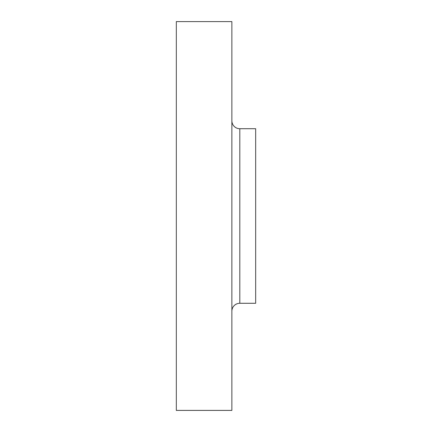 <?xml version="1.0" encoding="UTF-8"?>
<svg xmlns="http://www.w3.org/2000/svg" width="432" height="432" viewBox="0 0 432 432"><rect width="100%" height="100%" fill="white"/><g stroke="black" fill="none" stroke-linecap="round" stroke-linejoin="round"><path stroke-width="0.65" d="M231.871 311.218A7.933 7.933 0 0 1 239.803 303.28L255.674 303.28L255.674 128.72L239.803 128.72L239.803 303.28M231.871 120.782A7.933 7.933 0 0 0 239.803 128.72M231.871 410.4L231.871 21.6L176.326 21.6L176.326 410.4L231.871 410.4"/></g></svg>
